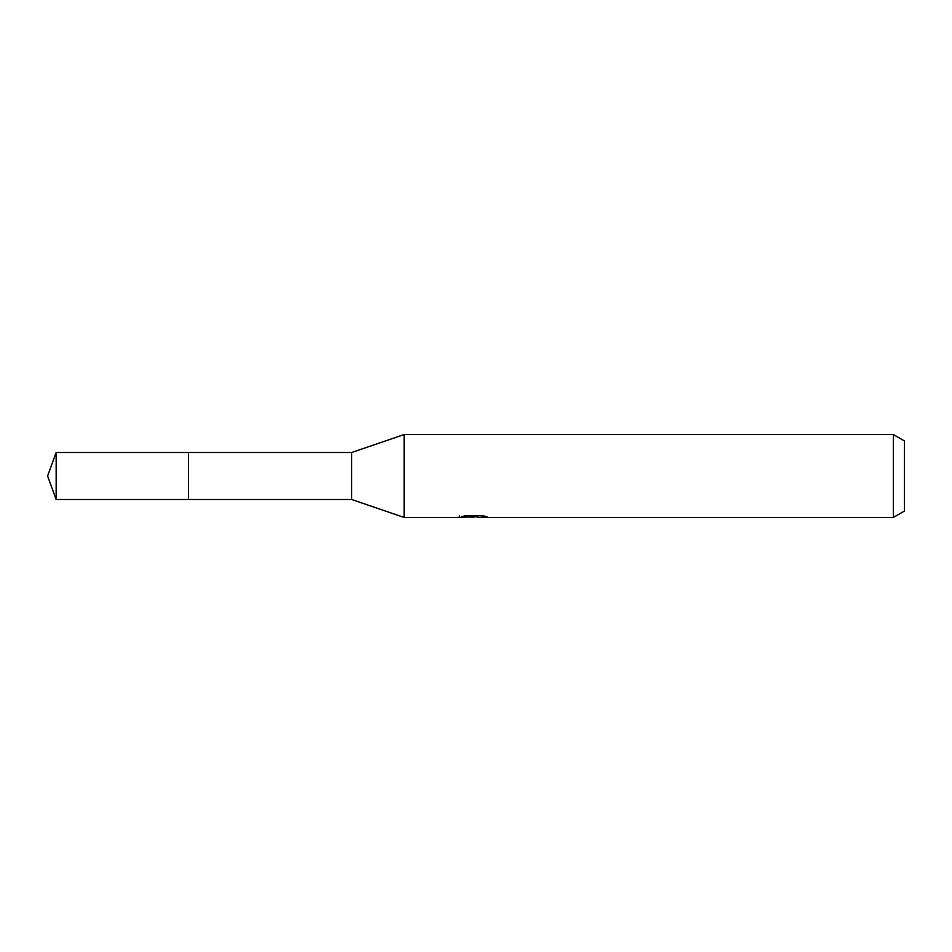 <?xml version="1.0" encoding="UTF-8"?>
<svg xmlns="http://www.w3.org/2000/svg" width="952" height="952" viewBox="0 0 952 952"><rect width="100%" height="100%" fill="white"/><g stroke="black" fill="none" stroke-linecap="round" stroke-linejoin="round"><path stroke-width="1.43" d="M459.423 515.984L459.126 517.46L404.136 517.46L351.621 499.491L188.555 499.491L188.555 452.509L351.621 452.509L404.136 434.54L893.345 434.54L904.4 440.931L904.4 511.069L893.345 517.46L477.63 517.46L477.464 516.055L479.546 515.579M351.621 499.491L351.621 452.509M404.136 517.46L404.136 434.54M477.464 516.805L468.42 517.055M473.239 517.46L471.276 517.46M893.345 517.46L893.345 434.54M459.423 517.376L474.893 516.674L461.637 516.674L465.956 515.591L482.307 515.579L487.055 516.793L477.464 517.436M474.893 515.579L474.893 516.674M56.156 499.491L56.156 452.509L188.555 452.509L188.555 499.491L56.156 499.491L47.6 476L56.156 452.509M474.893 516.079L477.464 516.079"/></g></svg>

